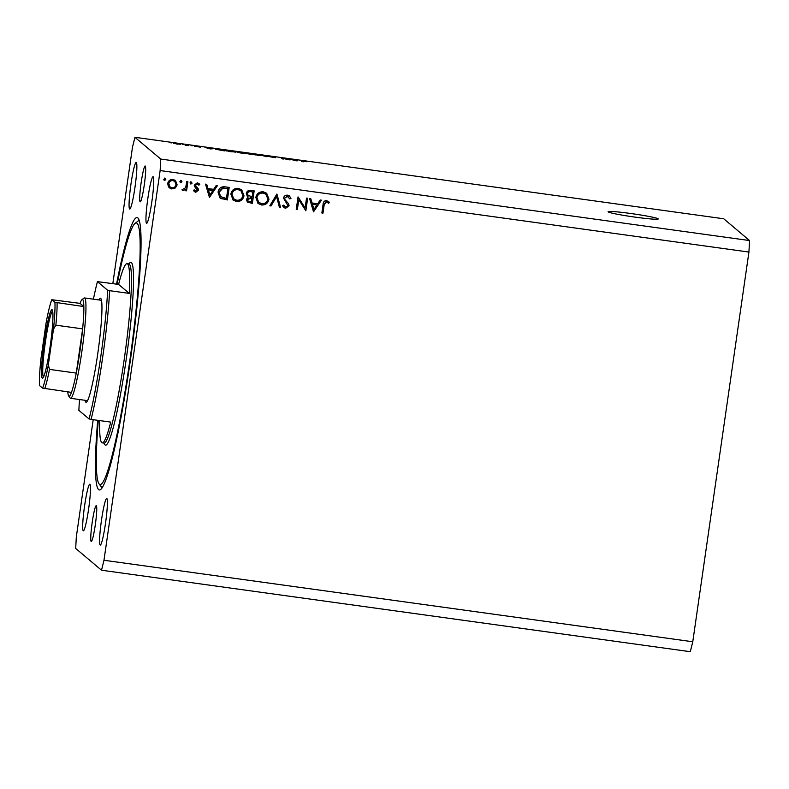 <?xml version="1.0" encoding="UTF-8"?>
<svg xmlns="http://www.w3.org/2000/svg" width="789" height="789" viewBox="0 0 789 789"><rect width="100%" height="100%" fill="white"/><g stroke="black" fill="none" stroke-linecap="round" stroke-linejoin="round"><path stroke-width="1.18" d="M635.313 217.162A25.327 1.499 8.2 0 0 658.233 218.957A25.327 1.499 8.2 0 0 631.003 213.533A25.327 1.499 8.2 0 0 608.092 211.728A25.327 1.499 8.2 0 0 635.313 217.162M145.275 166.055A18.088 1.706 97.9 0 1 144.308 184.695A18.088 1.706 97.9 0 1 140.215 201.856A18.088 1.706 97.9 0 1 140.126 201.806A18.088 1.706 97.9 0 1 141.083 183.166A18.088 1.706 97.9 0 1 145.176 166.006A18.088 1.706 97.9 0 1 145.275 166.055M91.179 541.461A18.088 1.706 -82.1 0 0 91.277 541.501A18.088 1.706 -82.1 0 0 95.37 524.35A18.088 1.706 -82.1 0 0 96.327 505.71A18.088 1.706 -82.1 0 0 96.238 505.66A18.088 1.706 -82.1 0 0 92.145 522.821A18.088 1.706 -82.1 0 0 91.179 541.461M97.698 420.31A137.503 12.94 -82.1 0 0 98.645 489.614A137.503 12.94 -82.1 0 0 99.375 489.959A137.503 12.94 -82.1 0 0 130.481 359.567A137.503 12.94 -82.1 0 0 137.799 217.892A137.503 12.94 -82.1 0 0 137.079 217.547A137.503 12.94 -82.1 0 0 116.545 284.129M100.144 545.012A23.522 2.209 -82.1 0 0 100.272 545.071A23.522 2.209 -82.1 0 0 105.588 522.762A23.522 2.209 -82.1 0 0 106.84 498.53A23.522 2.209 -82.1 0 0 106.712 498.47A23.522 2.209 -82.1 0 0 101.396 520.779A23.522 2.209 -82.1 0 0 100.144 545.012M146.507 223.238A23.522 2.209 -82.1 0 0 146.636 223.297A23.522 2.209 -82.1 0 0 151.952 200.988A23.522 2.209 -82.1 0 0 153.214 176.756A23.522 2.209 -82.1 0 0 153.086 176.697A23.522 2.209 -82.1 0 0 147.76 199.006A23.522 2.209 -82.1 0 0 146.507 223.238M129.613 208.977A23.522 2.209 -82.1 0 0 129.731 209.036A23.522 2.209 -82.1 0 0 135.057 186.737A23.522 2.209 -82.1 0 0 136.31 162.504A23.522 2.209 -82.1 0 0 136.181 162.445A23.522 2.209 -82.1 0 0 130.866 184.744A23.522 2.209 -82.1 0 0 129.613 208.977M83.24 530.75A23.522 2.209 -82.1 0 0 83.368 530.81A23.522 2.209 -82.1 0 0 88.684 508.51A23.522 2.209 -82.1 0 0 89.936 484.278A23.522 2.209 -82.1 0 0 89.818 484.219A23.522 2.209 -82.1 0 0 84.492 506.518A23.522 2.209 -82.1 0 0 83.24 530.75M305.116 207.951L306.526 198.118L307.651 198.276L305.846 210.791L298.784 199.765L297.364 209.618L296.24 209.46L298.045 196.944L305.116 207.951L298.134 196.964M283.507 198.059C284.07 195.997 285.421 195.031 287.571 195.169L289.445 195.988L290.973 198.433L289.819 198.917L287.383 196.451L284.632 198.236L284.898 199.528L288.666 203.818L289.09 205.821L285.588 208.316L283.892 207.556L282.57 205.732L283.695 205.101L285.904 207.043L287.955 205.712L283.507 198.059M276.909 194.025L280.549 207.29L279.345 207.122L276.604 196.688L271.022 205.968L269.818 205.801L276.909 194.025M263.319 191.816L266.672 193.256L268.97 199.252C268.053 203.217 265.568 205.13 261.524 204.982L258.082 203.503L255.833 197.487C256.76 193.522 259.265 191.628 263.319 191.816M238.347 188.354L241.7 189.794L243.988 195.79C243.071 199.755 240.596 201.668 236.552 201.52L233.1 200.051L230.852 194.035C231.788 190.06 234.284 188.167 238.347 188.354M217.34 185.78L209.45 197.447L205.495 184.133L206.708 184.31L207.98 188.571L213.641 189.36L216.117 185.612L217.34 185.78M164.921 178.363L165.818 179.547L164.625 180.444L163.737 179.261L165.443 178.59M164.615 178.097L165.503 179.29L164.102 180.217M93.21 419.689L76.316 536.944L75.695 548.444L101.505 570.22L690.306 651.704L692.772 641.763L103.98 560.269L160.137 170.562L160.759 159.062L134.939 137.296L132.473 147.237L112.827 283.606M692.772 641.763L748.929 252.056L160.137 170.562M177.14 184.853L175.414 187.92L171.726 188.956L168.471 186.963L167.692 183.541C168.373 180.681 170.168 179.33 173.087 179.488L175.513 180.513L177.14 184.853L175.414 187.92M181.095 180.592L181.983 181.786L180.799 182.683L179.902 181.5L181.618 180.829M180.789 180.336L181.677 181.529L180.267 182.456M186.756 181.549L187.881 181.697L186.559 190.839L185.445 190.691L185.632 189.34L183.186 190.543L182.259 190.09L183.018 189.202L185.662 187.733L186.756 181.549M191.185 181.993L192.072 183.176L190.889 184.084L189.991 182.89L191.707 182.22M190.879 181.736L191.766 182.92L190.356 183.847M197.092 189.222L194.469 186.589L194.242 185.109L197.299 182.841L199.035 183.61L199.735 184.439L198.867 185.188L197.201 183.975L195.376 185.218L198.197 188.739L198.414 190.198L195.761 192.279L194.498 191.678L193.611 190.652L194.488 189.981L195.919 191.155L197.289 190.09L195.475 187.743M194.853 190.534L195.919 191.155M198.867 185.188L197.921 184.182M198.562 184.922L196.885 183.709L195.07 184.961L197.211 187.595M218.06 192.102C218.878 188.098 221.295 186.362 225.319 186.885L229.195 187.417L227.39 199.933L219.944 197.901L218.06 192.102M250.794 190.405L254.166 190.869L252.362 203.384L247.381 202.132L246.405 199.4L248.239 196.934L247.332 196.343L246.296 193.404C246.908 191.135 248.407 190.139 250.794 190.405M321.419 200.179L313.529 211.856L309.574 198.542L310.787 198.71L312.059 202.98L317.72 203.759L320.196 200.012L321.419 200.179M328.628 203.306L326.37 201.846L324.18 204.834L322.977 213.158L321.863 213L323.076 204.558C323.096 202.004 324.279 200.672 326.616 200.574L329.427 202.438L328.628 203.306L327.79 202.576M288.557 159.585L287.699 158.865L290.076 159.95L282.57 158.313L283.429 159.033L282.127 158.855L281.052 157.948L288.537 159.723M267.077 156.222L275.361 157.721L267.067 156.192M257.747 155.482L260.607 155.117L266.761 156.725L261.475 155.325L257.747 155.482M256.257 155.019L246.395 153.53L256.317 154.96M246.395 153.53L247.213 153.835M235.497 152.149L225.634 150.65L235.556 152.09M225.634 150.65L226.453 150.965M212.103 148.628L210.052 148.874L204.982 147.415L212.063 148.963M170.256 142.72L171.558 142.898L170.256 142.72M748.929 252.056L749.55 240.556L160.759 159.062M749.55 240.556L723.74 218.78L134.939 137.296M173.59 143.351L180.553 144.318L173.55 143.292M182.259 144.387L183.561 144.565L182.259 144.387M187.545 145.294L185.139 145.206L187.457 145.511M191.027 145.59L192.319 145.778L191.027 145.59M194.35 146.113L200.702 147.247L194.35 146.113M215.584 149.269L223.474 149.979L224.549 150.886L215.535 149.19M236.927 152.06L244.235 152.849L245.31 153.756L236.907 152.03M297.591 160.463L295.53 160.709L290.46 159.25L297.542 160.788M301.349 160.995L306.842 161.745L302.66 161.074L303.38 161.794L302.079 161.617L301.299 160.926M302.66 161.074L302.562 161.686M101.505 570.22L103.98 560.269M177.397 144.081L174.882 143.529L177.387 144.16M188.354 145.669L188.433 145.127M210.939 148.776L208.296 148.194L210.91 148.993M223.366 150.719L223.474 149.979M223.119 150.6L222.301 149.9L216.876 149.446L223.109 150.689M230.99 151.695L234.215 151.833L226.926 150.837L230.97 151.784M244.126 153.599L244.235 152.849M243.89 153.47L239.018 152.681L243.87 153.559M240.004 152.721L239.018 152.681M243.436 153.096L238.219 152.238L243.426 153.184M251.75 154.575L254.975 154.703L247.697 153.707L251.74 154.654M288.892 159.792L289.001 159.043M282.482 158.905L282.57 158.313M282.334 158.885L282.442 158.135M296.427 160.611L293.774 160.019L296.388 160.828M175.109 187.664L171.726 188.956M171.41 188.699L169.181 187.792M175.355 180.385L176.825 184.587M174.813 181.431L172.623 180.356C170.394 180.227 169.024 181.253 168.501 183.433L169.793 186.796L171.884 187.831C174.122 187.92 175.493 186.865 176.016 184.685L174.813 181.431L172.929 180.612C170.7 180.494 169.329 181.519 168.807 183.689L170.099 187.052M187.545 181.657L186.559 190.839M186.253 190.583L185.474 190.474M183.186 190.543L185.632 189.34M182.88 190.277L181.953 189.833M195.248 185.879L197.891 188.472L198.108 189.942L195.761 192.279M195.455 192.023L194.35 191.549M194.173 189.715L195.613 190.899M196.786 188.956L195.928 188.098M198.877 183.482L199.735 184.439M199.43 184.182L198.631 184.863M206.471 184.271L207.98 188.571M216.906 185.721L209.361 197.132M212.852 190.553L208.079 189.676L209.894 195.021L212.852 190.553L208.385 189.942L209.894 195.021M228.849 187.368L227.39 199.933M227.084 199.666L220.969 198.581M220.664 198.325L219.796 197.763M227.883 188.541L222.528 187.91L218.878 191.993L220.378 196.54L226.453 198.493L227.883 188.541L222.833 188.167L219.184 192.26L220.683 196.796M241.542 189.666L243.988 195.79M243.683 195.534C242.765 199.499 240.28 201.412 236.236 201.264L236.552 201.52M236.236 201.264L232.952 199.913M241.01 190.859L237.893 189.39C234.54 189.173 232.459 190.682 231.66 193.936L233.445 198.66L236.68 200.238C240.014 200.396 242.075 198.867 242.864 195.642L241.01 190.859L238.199 189.646C234.846 189.429 232.765 190.948 231.966 194.193L233.761 198.917M253.831 190.83L252.362 203.384M252.056 203.128L247.233 202.004M247.184 196.214L248.239 196.934M252.865 192.003L250.961 191.52C249.077 191.037 247.785 191.628 247.105 193.305L248.2 195.544L252.194 196.658L252.865 192.003L251.267 191.786C249.383 191.293 248.101 191.885 247.411 193.561L248.2 195.544M252.007 197.94L250.951 197.575L247.223 199.272L248.091 201.077L251.435 201.945L252.007 197.94L247.529 199.528L248.091 201.077M266.524 193.127L268.97 199.252M268.664 198.986C267.747 202.96 265.262 204.874 261.218 204.726L261.524 204.982M261.218 204.726L257.924 203.375M265.992 194.321L262.875 192.841C259.522 192.624 257.441 194.143 256.642 197.388L258.427 202.112L261.652 203.69C264.986 203.858 267.057 202.319 267.846 199.094L265.992 194.321L263.181 193.108C259.828 192.881 257.747 194.4 256.948 197.644L258.733 202.378M276.85 194.124L280.549 207.29M280.243 207.024L279.286 206.896M271.022 205.968L276.604 196.688M270.716 205.712L269.937 205.604M289.287 195.869L290.973 198.433M290.668 198.167L289.681 198.591M288.577 196.994L287.383 196.451M287.078 196.195L284.632 198.236M284.326 197.98L284.898 199.528M284.592 199.262L288.666 203.818M288.36 203.562L289.09 205.821M288.784 205.564L285.588 208.316M285.283 208.049L283.754 207.428M283.576 205.17L284.75 206.54M307.315 198.226L305.846 210.791M297.364 209.618L298.784 199.765M297.049 209.351L296.269 209.243M310.55 198.68L312.059 202.98M320.985 200.12L313.44 211.531M316.931 204.962L312.158 204.085L313.973 209.43L316.931 204.962L312.464 204.341L313.973 209.43M328.323 203.049L326.064 201.589L323.875 204.578L322.977 213.158M322.671 212.902L321.892 212.793M328.303 201.294L329.427 202.438M329.121 202.171L328.332 203.039M98.921 299.938A52.468 4.941 97.9 0 1 100.716 298.459A52.468 4.941 97.9 0 1 100.874 298.627A52.468 4.941 97.9 0 1 98.142 350.977A52.468 4.941 97.9 0 1 86.543 402.104A52.468 4.941 97.9 0 1 85.774 402.143A52.468 4.941 97.9 0 1 85.025 400.299M98.29 420.389A132.079 12.427 -82.1 0 0 99.039 483.835A132.079 12.427 -82.1 0 0 99.424 484.249A132.079 12.427 -82.1 0 0 129.445 363.216A132.079 12.427 -82.1 0 0 137.03 223.257A132.079 12.427 -82.1 0 0 135.087 223.356A132.079 12.427 -82.1 0 0 117.137 284.208M127.542 263.881A90.459 8.511 -82.1 0 0 127.059 263.654A90.459 8.511 -82.1 0 0 118.597 284.415L129.258 293.4A90.459 8.511 -82.1 0 0 127.542 263.881M99.749 420.596A90.459 8.511 -82.1 0 0 101.781 442.639A90.459 8.511 -82.1 0 0 102.254 442.866A90.459 8.511 -82.1 0 0 110.716 422.115L91.09 419.393A90.459 8.511 97.9 0 0 109.632 290.687L129.258 293.4M93.408 299.179A88.654 8.344 -82.1 0 1 97.412 281.634L118.597 284.415M79.521 399.54A88.654 8.344 -82.1 0 0 78.861 410.349L89.078 418.959A88.654 8.344 -82.1 0 0 107.629 290.253L109.632 290.687M97.412 281.634L107.629 290.253M89.078 418.959L91.09 419.393M52.133 309.781A34.558 3.255 97.9 0 1 52.232 309.89A34.558 3.255 97.9 0 1 50.437 344.369A34.558 3.255 97.9 0 1 42.803 378.049A34.558 3.255 97.9 0 1 42.29 378.069A34.558 3.255 97.9 0 1 44.283 341.45A34.558 3.255 97.9 0 1 52.133 309.781M67.795 391.877A48.849 4.596 -82.1 0 0 68.663 395.989A48.849 4.596 -82.1 0 0 68.801 396.147A48.849 4.596 -82.1 0 0 71.483 392.389A48.849 4.596 -82.1 0 0 76.267 373.098L82.638 328.875A48.849 4.596 -82.1 0 0 83.841 306.576A48.849 4.596 -82.1 0 0 82.717 299.613A48.849 4.596 -82.1 0 0 81.997 299.642A48.849 4.596 -82.1 0 0 80.044 303.37L51.857 299.731A47.044 4.428 -82.1 0 0 46.097 322.938L40.949 358.689A47.044 4.428 -82.1 0 0 39.499 385.535L42.567 388.129A47.044 4.428 -82.1 0 0 48.326 364.912L53.474 329.161A47.044 4.428 -82.1 0 0 54.934 302.315L51.818 299.652C50.082 304.1 48.198 311.704 46.186 322.454M81.997 299.642L84.009 298.104A50.664 4.764 97.9 0 1 84.492 297.946A50.664 4.764 97.9 0 1 84.758 298.074A50.664 4.764 97.9 0 1 82.056 350.267A50.664 4.764 97.9 0 1 70.596 398.307A50.664 4.764 97.9 0 1 70.329 398.179A50.664 4.764 97.9 0 1 70.182 398.021L68.663 395.989M54.934 302.315L83.841 306.576L80.044 303.37M48.326 364.912L49.5 369.4L76.267 373.098A48.849 4.596 -82.1 0 0 82.638 328.875L55.871 325.176L53.474 329.161M39.499 385.535L39.45 385.476C39.223 379.489 39.697 370.712 40.89 359.153L40.949 358.689M71.483 392.389L42.567 388.129M52.626 310.984A33.473 3.146 -82.1 0 0 45.16 343.639A33.473 3.146 -82.1 0 0 43.474 377.103M104.493 443.319L104.04 443.122A90.459 8.511 -82.1 0 0 124.504 357.338A90.459 8.511 -82.1 0 0 129.317 264.128A90.459 8.511 -82.1 0 0 128.844 263.901L129.149 264.009M128.932 263.911A92.274 8.679 97.9 0 1 131.359 262.589A92.274 8.679 97.9 0 1 126.062 360.366A92.274 8.679 97.9 0 1 105.085 444.927A92.274 8.679 97.9 0 1 104.128 443.132M57.084 302.877A48.849 4.596 97.9 0 1 55.871 325.176M49.5 369.4A48.849 4.596 97.9 0 1 44.717 388.681M302.601 161.114L302.512 161.676M99.039 483.835L102.087 487.908M135.087 223.356L139.13 220.259M127.059 263.654L128.844 263.901M102.254 442.866L104.04 443.122M84.492 297.946L101.465 300.293M70.596 398.307L87.579 400.654"/></g></svg>
